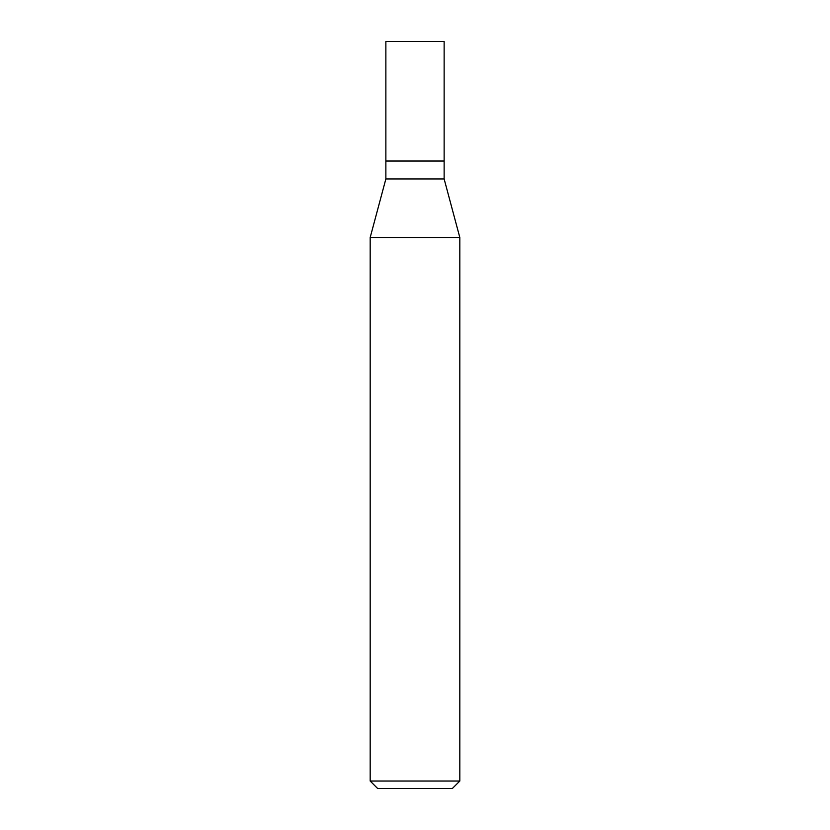<?xml version="1.0" encoding="UTF-8"?>
<svg xmlns="http://www.w3.org/2000/svg" width="830" height="830" viewBox="0 0 830 830"><rect width="100%" height="100%" fill="white"/><g stroke="black" fill="none" stroke-linecap="round" stroke-linejoin="round"><path stroke-width="1.25" d="M385.867 161.02L385.867 178.948L444.133 178.948L444.133 41.5L385.867 41.5L385.867 161.02L444.133 161.02L385.867 161.02L385.867 41.5M444.133 178.948L459.82 237.494L370.18 237.494L385.867 178.948M459.82 781.03L452.35 788.5L377.65 788.5L370.18 781.03L459.82 781.03L459.82 237.494M370.18 781.03L370.18 237.494"/></g></svg>
